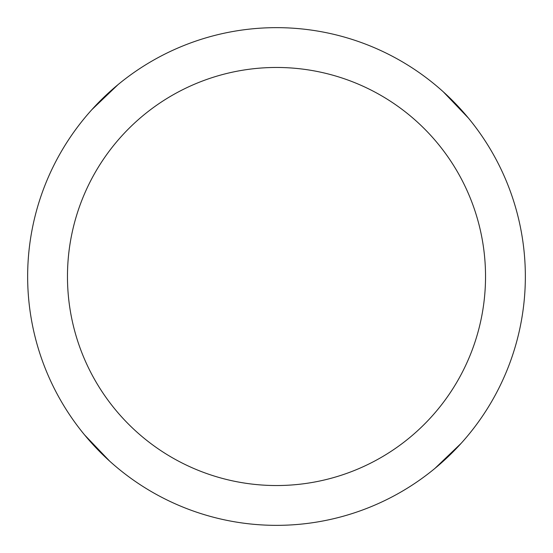 <?xml version="1.0" encoding="UTF-8"?>
<svg xmlns="http://www.w3.org/2000/svg" width="553" height="553" viewBox="0 0 553 553"><rect width="100%" height="100%" fill="white"/><g stroke="black" fill="none" stroke-linecap="round" stroke-linejoin="round"><path stroke-width="0.83" d="M276.5 27.65A248.85 248.85 0 0 1 525.35 276.5A248.85 248.85 0 0 1 276.5 525.35A248.85 248.85 0 0 1 27.65 276.5A248.85 248.85 0 0 1 276.5 27.65M276.5 67.466A209.034 209.034 0 0 1 485.534 276.5A209.034 209.034 0 0 1 276.5 485.534A209.034 209.034 0 0 1 67.466 276.5A209.034 209.034 0 0 1 276.5 67.466M109.66 461.133L84.595 434.928M91.867 109.66L118.072 84.595M443.34 91.867L468.405 118.072M461.133 443.34L434.928 468.405"/></g></svg>
